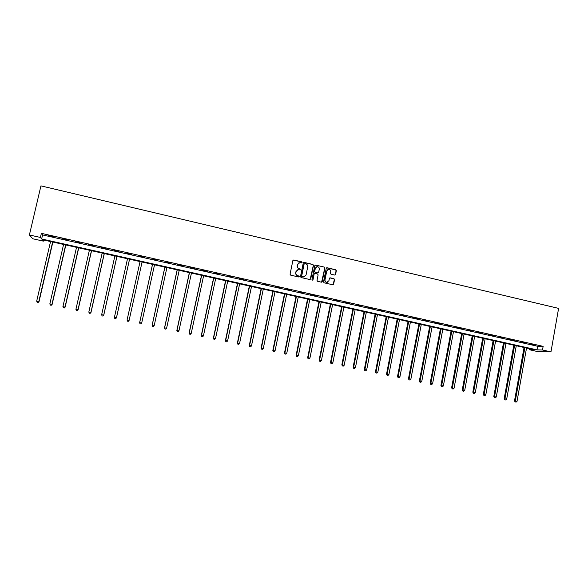 <?xml version="1.0" encoding="UTF-8"?>
<svg xmlns="http://www.w3.org/2000/svg" width="588" height="588" viewBox="0 0 588 588"><rect width="100%" height="100%" fill="white"/><g stroke="black" fill="none" stroke-linecap="round" stroke-linejoin="round"><path stroke-width="0.88" d="M302.1 262.483L301.688 261.829L293.772 259.984L292.868 260.572L290.06 274.221L290.656 275.147L298.594 276.963L299.219 276.551L297.785 275.669C296.367 275.191 295.735 274.199 295.889 272.7L296.124 271.56L298.491 269.62L300.145 269.936L300.659 269.51L299.226 268.628C297.807 268.143 297.183 267.15 297.337 265.651L297.565 264.519L299.895 262.586L301.593 262.902L302.1 262.483M301.703 262.887L301.519 261.903L293.206 260.08M298.8 276.97L298.638 275.963L297.785 275.669M300.255 269.921L300.078 268.929L299.226 268.628M334.697 275.059L335.579 274.478L336.336 270.686L335.755 269.767L327.119 267.753L326.23 268.334L323.503 281.88L324.084 282.799L332.881 284.805L333.631 284.202L334.55 279.616L333.969 278.697L330.118 277.823L329.383 278.425L328.927 280.704L326.935 282.314C325.539 282.078 324.899 281.24 324.995 279.8L326.796 270.884L328.736 269.282C330.155 269.495 330.816 270.333 330.721 271.796L330.419 273.28L331 274.199L334.697 275.059M542.504 350L550.963 351.896L558.6 308.384L40.94 185.874L29.4 234.972L40.41 237.442L41.638 238.971L536.984 349.867L542.504 350L543.143 346.354L41.373 233.34L40.41 237.442M313.485 265.372L312.904 264.446L304.158 262.41L303.261 262.99L300.475 276.603L301.071 277.536L309.832 279.543L310.729 278.955L313.485 265.372L312.72 264.512L303.614 262.491M315.675 265.092L324.363 267.114L324.944 268.04L322.209 281.586L321.467 282.189L317.601 281.314L317.013 280.395L318.13 274.89L317.542 273.964L315.072 273.391L314.176 273.979L313.014 279.712L312.485 280.138L311.978 279.476L314.778 265.673L315.675 265.092L324.363 267.114M41.373 233.34L42.579 234.928L537.623 346.266L543.143 346.354M48.65 235.839L53.765 236.993L48.701 235.634M61.916 238.824L66.995 239.97L61.96 238.618M75.088 241.793L80.137 242.925L75.139 241.58M88.185 244.733L93.198 245.865L88.229 244.527M101.195 247.666L106.178 248.783L101.239 247.46M114.123 250.569L119.07 251.686L114.168 250.37M126.964 253.465L131.888 254.567L127.015 253.259M139.731 256.331L144.677 257.235L139.775 256.133M152.417 259.19L157.356 260.087L152.417 259.19M165.022 262.027L169.961 262.924L165.022 262.027M177.547 264.843L182.493 265.747L177.547 264.843M189.998 267.643L194.937 268.547L189.998 267.643M202.368 270.429L207.307 271.333L202.368 270.429M214.664 273.192L219.603 274.096L214.664 273.192M226.88 275.941L231.819 276.845L226.88 275.941M239.022 278.675L243.969 279.579L239.022 278.675M251.098 281.395L256.037 282.299L251.098 281.395M263.093 284.092L268.032 284.996L263.093 284.092M275.015 286.775L279.954 287.679L275.015 286.775M286.863 289.443L291.802 290.347L286.863 289.443M298.645 292.089L303.577 293L298.645 292.089M310.354 294.728L315.286 295.632L310.354 294.728M321.989 297.344L326.921 298.248L321.989 297.344M333.558 299.946L338.49 300.85L333.558 299.946M345.053 302.533L349.985 303.445L345.053 302.533M356.482 305.106L361.414 306.01L356.482 305.106M367.845 307.664L372.77 308.568L367.845 307.664M379.135 310.207L384.067 311.111L379.135 310.207M390.366 312.728L395.29 313.639L390.366 312.728M401.53 315.241L406.448 316.153L401.53 315.241M412.622 317.74L417.546 318.645L412.622 317.74M423.654 320.217L428.571 321.129L423.654 320.217M434.62 322.687L439.537 323.598L434.62 322.687M445.52 325.142L450.437 326.053L445.52 325.142M456.361 327.582L461.279 328.486L456.361 327.582M467.137 330.008L472.054 330.912L467.137 330.008M477.853 332.418L482.763 333.322L477.853 332.418M488.503 334.815L493.413 335.726L488.503 334.815M499.094 337.196L504.004 338.107L499.094 337.196M509.627 339.563L514.529 340.474L509.627 339.563M520.101 341.922L524.996 342.833L520.101 341.922M530.508 344.267L535.411 345.171L530.508 344.267M550.963 351.896L537.373 351.521L529.156 349.684L534.463 349.809L42.196 239.669L43.365 241.131L32.759 238.765L29.4 234.972M529.332 348.662L529.156 349.684M43.63 239.992L43.365 241.131M42.579 234.928L41.638 238.971M537.623 346.266L536.984 349.867M298.873 262.821L297.565 264.519M299.057 268.694C297.646 268.216 297.014 267.224 297.168 265.725L297.403 264.585M297.506 269.826L296.124 271.56M297.616 275.728C296.198 275.25 295.573 274.265 295.727 272.759L295.962 271.627M310.133 279.543L313.308 265.438M304.76 263.652L304.128 264.063L301.688 276.007L302.1 276.661L303.658 276.97L306.054 275.03L307.715 266.871C307.869 265.372 307.245 264.387 305.834 263.902L304.76 263.652M304.4 276.867L301.931 276.72L301.519 276.073L303.959 264.13M321.592 282.181L324.76 268.106L324.172 267.18M314.573 273.449L313.999 274.037L313.014 279.712M319.284 269.179C319.38 267.709 318.711 266.864 317.277 266.658L315.337 268.268L314.698 271.413L315.286 272.34L317.91 272.928L318.645 272.325L319.284 269.179M316.491 266.82L315.337 268.268M318.064 272.913L315.102 272.398L314.514 271.48L315.153 268.334M327.994 269.422L326.796 270.884M327.428 282.269L326.744 282.365C325.348 282.13 324.708 281.292 324.804 279.859L326.605 270.95M332.992 284.798L334.351 279.675L333.771 278.756L329.802 277.889M334.969 275.066L336.138 270.752L335.557 269.833L326.619 267.819M50.553 241.543L36.691 301.137L39.014 301.673L52.861 242.058M37.992 302.526L37.147 302.35L38.073 302.563L38.808 301.578L52.641 242.006M37.147 302.35L36.691 301.137M39.014 301.673L38.073 302.563M63.578 244.454L49.848 303.878L52.126 304.408L65.841 244.961M51.134 305.26L50.289 305.084L51.2 305.297L51.95 304.319L65.658 244.924M50.289 305.084L49.848 303.878M52.126 304.408L51.2 305.297M76.528 247.35L62.923 306.605L65.15 307.127L78.748 247.849M64.188 307.98L63.357 307.811L64.246 308.016L65.011 307.046L78.594 247.813M63.357 307.811L62.923 306.605M65.15 307.127L64.246 308.016M89.391 250.231L75.918 309.317L78.101 309.825L91.566 250.716M77.168 310.685L76.337 310.515L77.212 310.714L77.991 309.751L91.449 250.694M76.337 310.515L75.918 309.317M78.101 309.825L77.212 310.714M102.18 253.09L88.832 312.015L90.971 312.507L104.311 253.568M90.06 313.375L89.236 313.198L90.089 313.397L90.89 312.441L104.223 253.546M89.236 313.198L88.832 312.015M90.971 312.507L90.089 313.397M114.888 255.934L101.658 314.69L103.753 315.175L116.968 256.397M102.878 316.043L102.055 315.874L102.893 316.065L103.709 315.117L116.916 256.39M102.055 315.874L101.658 314.69M103.753 315.175L102.893 316.065M127.515 258.757L114.41 317.351L116.461 317.829L129.558 259.22M116.461 317.829L115.616 318.711L114.792 318.527L115.616 318.711L116.446 317.77L129.529 259.212M114.792 318.527L114.41 317.351M127.456 321.158L128.257 321.349L127.456 321.158L127.082 319.99L140.062 261.564L127.067 320.041L129.103 320.416L142.068 262.013M128.257 321.349L129.103 320.416L128.257 321.349M127.449 321.18L127.067 320.041M152.505 264.35L139.628 322.658L141.679 323.04L154.526 264.806M152.535 264.357L139.672 322.621L140.017 323.797L140.841 323.951L140.032 323.782M141.679 323.04L140.841 323.951M140.017 323.797L139.628 322.658M164.868 267.114L152.116 325.267L154.181 325.642L166.911 267.577M164.927 267.128L152.182 325.23L152.505 326.399L153.336 326.553L152.535 326.384M154.181 325.642L153.336 326.553M152.505 326.399L152.116 325.267M177.157 269.87L164.522 327.854L166.602 328.236L179.215 270.326M177.245 269.885L164.618 327.825L164.919 328.986L165.757 329.14L164.963 328.979M166.602 328.236L165.757 329.14M164.919 328.986L164.522 327.854M189.373 272.597L176.848 330.427L178.95 330.809L191.445 273.067M189.49 272.626L176.981 330.397L177.26 331.559L178.098 331.713L177.311 331.551M178.95 330.809L178.098 331.713M177.26 331.559L176.848 330.427M201.515 275.316L189.108 332.977L191.225 333.374L203.602 275.787M201.662 275.346L189.262 332.962L189.52 334.109L190.372 334.271L189.586 334.109M191.225 333.374L190.372 334.271M189.52 334.109L189.108 332.977M213.584 278.014L201.287 335.52L203.419 335.917L215.686 278.484M213.753 278.058L201.471 335.513L201.706 336.652L202.566 336.806L201.787 336.645M203.419 335.917L202.566 336.806M201.706 336.652L201.287 335.52M225.571 280.696L213.393 338.049L215.546 338.445L227.696 281.174M225.777 280.748L213.606 338.041L213.819 339.173L214.686 339.335L213.907 339.173M215.546 338.445L214.686 339.335M213.819 339.173L213.393 338.049M237.493 283.365L225.424 340.555L227.593 340.959L239.632 283.842M237.728 283.416L225.667 340.555L225.858 341.679L226.725 341.841L225.961 341.679M227.593 340.959L226.725 341.841M225.858 341.679L225.424 340.555M249.349 286.018L237.383 343.047L239.566 343.458L251.502 286.503M249.606 286.077L237.655 343.054L237.831 344.171L238.699 344.34L237.934 344.178M239.566 343.458L238.699 344.34M237.831 344.171L237.383 343.047M261.123 288.649L249.268 345.531L251.473 345.942L263.292 289.142M261.41 288.715L249.569 345.546L249.724 346.655L250.598 346.817L249.841 346.655M251.473 345.942L250.598 346.817M249.724 346.655L249.268 345.531M272.832 291.273L261.087 347.993L263.299 348.405L275.015 291.758M273.141 291.339L261.41 348.015L261.542 349.118L262.432 349.279L261.675 349.125M263.299 348.405L262.432 349.279M261.542 349.118L261.087 347.993M284.467 293.875L272.832 350.441L275.059 350.86L286.672 294.368M284.805 293.949L273.185 350.47L273.295 351.565L274.192 351.734L273.435 351.573M275.059 350.86L274.192 351.734M273.295 351.565L272.832 350.441M296.036 296.462L284.511 352.881L286.753 353.3L298.256 296.962M296.403 296.543L284.886 352.91L284.974 353.998L285.878 354.167L285.129 354.013M286.753 353.3L285.878 354.167M284.974 353.998L284.511 352.881M307.539 299.035L296.117 355.299L298.373 355.725L309.773 299.535M307.928 299.123L296.514 355.336L296.587 356.416L297.491 356.585L296.749 356.431M298.373 355.725L297.491 356.585M296.587 356.416L296.117 355.299M318.975 301.593L307.649 357.71L309.92 358.136L321.217 302.1M319.387 301.688L308.075 357.747L308.134 358.82L309.038 358.989L308.303 358.834M309.92 358.136L309.038 358.989M308.134 358.82L307.649 357.71M330.338 304.136L319.115 360.099L321.408 360.525L332.595 304.643M330.779 304.239L319.571 360.143L319.607 361.208L320.519 361.385L319.791 361.23M321.408 360.525L320.519 361.385M319.607 361.208L319.115 360.099M341.635 306.664L330.522 362.48L332.823 362.906L343.906 307.171M342.098 306.767L330.993 362.531L331.015 363.59L331.933 363.759L331.206 363.612M332.823 362.906L331.933 363.759M331.015 363.59L330.522 362.48M352.866 309.178L341.849 364.839L344.164 365.273L355.152 309.692M353.359 309.288L342.356 364.898L342.356 365.949L343.282 366.126L342.554 365.971M344.164 365.273L343.282 366.126M342.356 365.949L341.849 364.839M364.038 311.677L353.116 367.191L355.446 367.632L366.339 312.191M364.545 311.794L353.645 367.25L353.623 368.301L354.557 368.47L353.836 368.323M355.446 367.632L354.557 368.47M353.623 368.301L353.116 367.191M375.137 314.161L364.317 369.529L366.662 369.97L377.452 314.683M375.673 314.279L364.869 369.595L364.832 370.631L365.765 370.808L365.052 370.661M366.662 369.97L365.765 370.808M364.832 370.631L364.317 369.529M386.176 316.631L375.453 371.851L377.812 372.292L388.499 317.152M386.735 316.756L376.026 371.925L375.975 372.954L376.915 373.13L376.202 372.983M377.812 372.292L376.915 373.13M375.975 372.954L375.453 371.851M397.15 319.086L386.529 374.159L388.896 374.607L399.487 319.607M397.731 319.218L387.125 374.24L387.051 375.262L387.999 375.438L387.286 375.291M388.896 374.607L387.999 375.438M387.051 375.262L386.529 374.159M408.057 321.526L397.532 376.452L399.913 376.908L410.409 322.055M408.667 321.665L398.15 376.54L398.061 377.555L399.009 377.739L398.311 377.592M399.913 376.908L399.009 377.739M398.061 377.555L397.532 376.452M418.906 323.951L408.476 378.738L410.865 379.186L421.273 324.48M419.538 324.098L409.116 378.826L409.005 379.833L409.968 380.017L409.263 379.87M410.865 379.186L409.968 380.017M409.005 379.833L408.476 378.738M429.696 326.369L419.354 381.009L421.758 381.465L432.07 326.899M430.342 326.516L420.016 381.097L419.891 382.104L420.854 382.288L420.163 382.141M421.758 381.465L420.854 382.288M419.891 382.104L419.354 381.009M440.419 328.765L430.173 383.266L432.592 383.721L442.808 329.302M441.088 328.92L430.857 383.361L430.717 384.361L431.68 384.545L430.989 384.398M432.592 383.721L431.68 384.545M430.717 384.361L430.173 383.266M451.077 331.154L440.926 385.507L443.359 385.963L453.48 331.691M451.775 331.309L441.632 385.61L441.478 386.603L442.448 386.786L441.757 386.639M443.359 385.963L442.448 386.786M441.478 386.603L440.926 385.507M461.683 333.528L451.621 387.735L454.061 388.198L464.094 334.065M462.396 333.683L452.172 388.83L453.15 389.013L452.466 388.874M454.061 388.198L453.15 389.013M452.172 388.83L451.621 387.735M472.223 335.88L462.249 389.954L464.704 390.417L474.648 336.424M472.958 336.049L462.815 391.042L463.792 391.233L463.109 391.086M464.704 390.417L463.792 391.233M462.815 391.042L462.249 389.954M482.704 338.225L472.825 392.159L475.288 392.63L485.144 338.776M483.461 338.401L473.391 393.247L474.376 393.438L473.7 393.291M475.288 392.63L474.376 393.438M473.391 393.247L472.825 392.159M493.126 340.562L483.336 394.35L485.813 394.82L495.574 341.106M493.905 340.739L483.902 395.437L484.894 395.628L484.225 395.489M485.813 394.82L484.894 395.628M483.902 395.437L483.336 394.35M503.49 342.877L493.788 396.532L496.272 397.003L505.952 343.429M504.291 343.061L494.361 397.62L495.361 397.804L494.692 397.664M496.272 397.003L495.361 397.804M494.361 397.62L493.788 396.532M513.802 345.185L504.181 398.701L506.68 399.178L516.271 345.737M514.618 345.369L504.761 399.781L505.761 399.972L505.092 399.833M506.68 399.178L505.761 399.972M504.761 399.781L504.181 398.701M524.048 347.479L514.515 400.854L517.028 401.332L526.532 348.03M524.886 347.67L515.103 401.935L516.102 402.126L515.441 401.994M517.028 401.332L516.102 402.126M515.103 401.935L514.515 400.854"/></g></svg>
